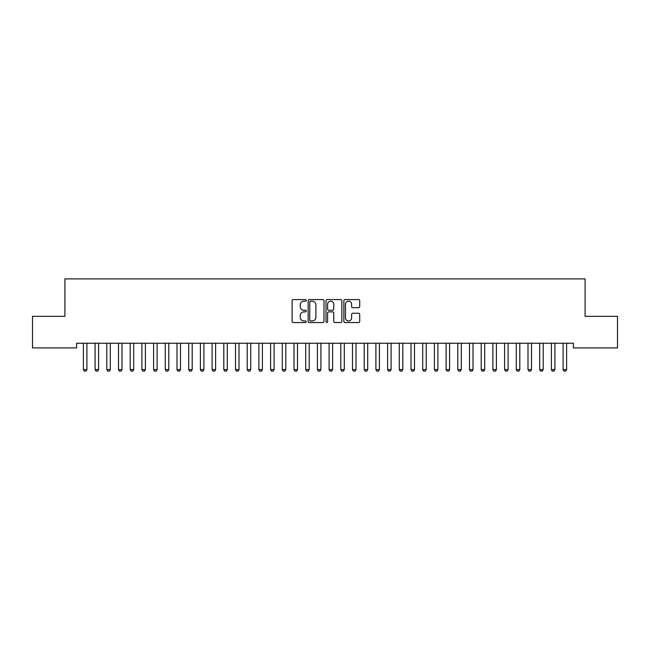<?xml version="1.0" encoding="UTF-8"?>
<svg xmlns="http://www.w3.org/2000/svg" width="650" height="650" viewBox="0 0 650 650"><rect width="100%" height="100%" fill="white"/><g stroke="black" fill="none" stroke-linecap="round" stroke-linejoin="round"><path stroke-width="0.97" d="M306.28 300.381A0.804 0.804 0 0 0 305.476 299.585L293.272 299.585A1.146 1.146 0 0 0 292.126 300.731L292.126 321.401A1.146 1.146 0 0 0 293.272 322.546L305.476 322.546A0.804 0.804 0 0 0 306.28 321.742A0.804 0.804 0 0 0 305.476 320.946L303.899 320.946A3.672 3.672 0 0 1 300.219 317.265L300.219 315.543A3.672 3.672 0 0 1 303.899 311.87L305.476 311.87A0.804 0.804 0 0 0 306.28 311.066A0.804 0.804 0 0 0 305.476 310.261L303.899 310.261A3.672 3.672 0 0 1 300.219 306.589L300.219 304.866A3.672 3.672 0 0 1 303.899 301.186L305.476 301.186A0.804 0.804 0 0 0 306.28 300.381M358.564 307.678A1.146 1.146 0 0 0 359.71 306.532L359.71 300.731A1.146 1.146 0 0 0 358.564 299.585L345.012 299.585A1.146 1.146 0 0 0 343.866 300.731L343.866 321.401A1.146 1.146 0 0 0 345.012 322.546L358.564 322.546A1.146 1.146 0 0 0 359.71 321.401L359.71 314.397A1.146 1.146 0 0 0 358.564 313.251L352.763 313.251A1.146 1.146 0 0 0 351.618 314.397L351.618 317.866A3.071 3.071 0 0 1 348.546 320.946A3.071 3.071 0 0 1 345.467 317.866L345.467 304.257A3.071 3.071 0 0 1 348.546 301.186A3.071 3.071 0 0 1 351.618 304.257L351.618 306.532A1.146 1.146 0 0 0 352.763 307.678L358.564 307.678M573.389 343.241L76.611 343.241L76.611 347.921L32.5 347.921L32.5 316.331L64.911 316.331L64.911 278.891L585.089 278.891L585.089 316.331L617.5 316.331L617.5 347.921L573.389 347.921L573.389 343.241M323.993 300.731A1.146 1.146 0 0 0 322.847 299.585L309.294 299.585A1.146 1.146 0 0 0 308.149 300.731L308.149 321.401A1.146 1.146 0 0 0 309.294 322.546L322.847 322.546A1.146 1.146 0 0 0 323.993 321.401L323.993 300.731M327.153 299.585L340.706 299.585A1.146 1.146 0 0 1 341.851 300.731L341.851 321.401A1.146 1.146 0 0 1 340.706 322.546L334.904 322.546A1.146 1.146 0 0 1 333.759 321.401L333.759 313.016A1.146 1.146 0 0 0 332.605 311.87L328.762 311.87A1.146 1.146 0 0 0 327.616 313.016L327.616 321.742A0.804 0.804 0 0 1 326.812 322.546A0.804 0.804 0 0 1 326.007 321.742L326.007 300.731A1.146 1.146 0 0 1 327.153 299.585M310.562 301.186A0.804 0.804 0 0 0 309.757 301.99L309.757 320.141A0.804 0.804 0 0 0 310.562 320.946L312.227 320.946A3.672 3.672 0 0 0 315.9 317.265L315.9 304.866A3.672 3.672 0 0 0 312.227 301.186L310.562 301.186M333.759 304.322A3.071 3.071 0 0 0 330.688 301.243A3.071 3.071 0 0 0 327.616 304.322L327.616 309.116A1.146 1.146 0 0 0 328.762 310.261L332.605 310.261A1.146 1.146 0 0 0 333.759 309.116L333.759 304.322M83.338 343.493A1.17 1.17 -179.6 0 1 83.395 343.85A1.17 1.17 179.6 0 0 83.338 343.493L83.257 343.241M87.043 343.241L86.962 343.493A1.17 1.17 179.6 0 0 86.905 343.85L86.905 369.59L86.028 371.109L84.272 371.109L83.395 369.59L83.395 343.85M83.395 369.59L86.905 369.59M95.038 343.493A1.17 1.17 -179.6 0 1 95.095 343.85A1.17 1.17 179.6 0 0 95.038 343.493L94.957 343.241M106.738 343.493A1.17 1.17 -179.6 0 1 106.795 343.85A1.17 1.17 179.6 0 0 106.738 343.493L106.657 343.241M98.743 343.241L98.662 343.493A1.17 1.17 179.6 0 0 98.605 343.85L98.605 369.59L97.728 371.109L95.972 371.109L95.095 369.59L95.095 343.85M95.095 369.59L98.605 369.59M110.443 343.241L110.362 343.493A1.17 1.17 179.6 0 0 110.305 343.85L110.305 369.59L109.428 371.109L107.673 371.109L106.795 369.59L106.795 343.85M106.795 369.59L110.305 369.59M118.438 343.493A1.17 1.17 -179.6 0 1 118.495 343.85A1.17 1.17 179.6 0 0 118.438 343.493L118.357 343.241M130.138 343.493A1.17 1.17 -179.6 0 1 130.195 343.85A1.17 1.17 179.6 0 0 130.138 343.493L130.057 343.241M122.143 343.241L122.062 343.493A1.17 1.17 179.6 0 0 122.005 343.85L122.005 369.59L121.128 371.109L119.372 371.109L118.495 369.59L118.495 343.85M118.495 369.59L122.005 369.59M133.843 343.241L133.762 343.493A1.17 1.17 179.6 0 0 133.705 343.85L133.705 369.59L132.827 371.109L131.072 371.109L130.195 369.59L130.195 343.85M130.195 369.59L133.705 369.59M141.838 343.493A1.17 1.17 -179.6 0 1 141.895 343.85A1.17 1.17 179.6 0 0 141.838 343.493L141.757 343.241M145.543 343.241L145.462 343.493A1.17 1.17 179.6 0 0 145.405 343.85L145.405 369.59L144.528 371.109L142.773 371.109L141.895 369.59L141.895 343.85M141.895 369.59L145.405 369.59M153.538 343.493A1.17 1.17 -179.6 0 1 153.595 343.85A1.17 1.17 179.6 0 0 153.538 343.493L153.457 343.241M157.243 343.241L157.162 343.493A1.17 1.17 179.6 0 0 157.105 343.85L157.105 369.59L156.227 371.109L154.472 371.109L153.595 369.59L153.595 343.85M153.595 369.59L157.105 369.59M165.238 343.493A1.17 1.17 -179.6 0 1 165.295 343.85A1.17 1.17 179.6 0 0 165.238 343.493L165.157 343.241M176.938 343.493A1.17 1.17 -179.6 0 1 176.995 343.85A1.17 1.17 179.6 0 0 176.938 343.493L176.857 343.241M188.638 343.493A1.17 1.17 -179.6 0 1 188.695 343.85A1.17 1.17 179.6 0 0 188.638 343.493L188.557 343.241M200.338 343.493A1.17 1.17 -179.6 0 1 200.395 343.85A1.17 1.17 179.6 0 0 200.338 343.493L200.257 343.241M212.038 343.493A1.17 1.17 -179.6 0 1 212.095 343.85A1.17 1.17 179.6 0 0 212.038 343.493L211.957 343.241M223.738 343.493A1.17 1.17 -179.6 0 1 223.795 343.85A1.17 1.17 179.6 0 0 223.738 343.493L223.657 343.241M235.438 343.493A1.17 1.17 -179.6 0 1 235.495 343.85A1.17 1.17 179.6 0 0 235.438 343.493L235.357 343.241M247.138 343.493A1.17 1.17 -179.6 0 1 247.195 343.85A1.17 1.17 179.6 0 0 247.138 343.493L247.057 343.241M258.838 343.493A1.17 1.17 -179.6 0 1 258.895 343.85A1.17 1.17 179.6 0 0 258.838 343.493L258.757 343.241M168.943 343.241L168.862 343.493A1.17 1.17 179.6 0 0 168.805 343.85L168.805 369.59L167.928 371.109L166.173 371.109L165.295 369.59L165.295 343.85M165.295 369.59L168.805 369.59M180.643 343.241L180.562 343.493A1.17 1.17 179.6 0 0 180.505 343.85L180.505 369.59L179.627 371.109L177.873 371.109L176.995 369.59L176.995 343.85M176.995 369.59L180.505 369.59M192.343 343.241L192.262 343.493A1.17 1.17 179.6 0 0 192.205 343.85L192.205 369.59L191.327 371.109L189.572 371.109L188.695 369.59L188.695 343.85M188.695 369.59L192.205 369.59M204.043 343.241L203.962 343.493A1.17 1.17 179.6 0 0 203.905 343.85L203.905 369.59L203.028 371.109L201.273 371.109L200.395 369.59L200.395 343.85M200.395 369.59L203.905 369.59M215.743 343.241L215.662 343.493A1.17 1.17 179.6 0 0 215.605 343.85L215.605 369.59L214.727 371.109L212.972 371.109L212.095 369.59L212.095 343.85M212.095 369.59L215.605 369.59M227.443 343.241L227.362 343.493A1.17 1.17 179.6 0 0 227.305 343.85L227.305 369.59L226.428 371.109L224.672 371.109L223.795 369.59L223.795 343.85M223.795 369.59L227.305 369.59M239.143 343.241L239.062 343.493A1.17 1.17 179.6 0 0 239.005 343.85L239.005 369.59L238.127 371.109L236.373 371.109L235.495 369.59L235.495 343.85M235.495 369.59L239.005 369.59M250.843 343.241L250.762 343.493A1.17 1.17 179.6 0 0 250.705 343.85L250.705 369.59L249.828 371.109L248.072 371.109L247.195 369.59L247.195 343.85M247.195 369.59L250.705 369.59M262.543 343.241L262.462 343.493A1.17 1.17 179.6 0 0 262.405 343.85L262.405 369.59L261.527 371.109L259.773 371.109L258.895 369.59L258.895 343.85M258.895 369.59L262.405 369.59M270.538 343.493A1.17 1.17 -179.6 0 1 270.595 343.85A1.17 1.17 179.6 0 0 270.538 343.493L270.457 343.241M274.243 343.241L274.162 343.493A1.17 1.17 179.6 0 0 274.105 343.85L274.105 369.59L273.227 371.109L271.473 371.109L270.595 369.59L270.595 343.85M270.595 369.59L274.105 369.59M282.238 343.493A1.17 1.17 -179.6 0 1 282.295 343.85A1.17 1.17 179.6 0 0 282.238 343.493L282.157 343.241M285.943 343.241L285.862 343.493A1.17 1.17 179.6 0 0 285.805 343.85L285.805 369.59L284.928 371.109L283.173 371.109L282.295 369.59L282.295 343.85M282.295 369.59L285.805 369.59M293.938 343.493A1.17 1.17 -179.6 0 1 293.995 343.85A1.17 1.17 179.6 0 0 293.938 343.493L293.857 343.241M297.643 343.241L297.562 343.493A1.17 1.17 179.6 0 0 297.505 343.85L297.505 369.59L296.627 371.109L294.873 371.109L293.995 369.59L293.995 343.85M293.995 369.59L297.505 369.59M305.638 343.493A1.17 1.17 -179.6 0 1 305.695 343.85A1.17 1.17 179.6 0 0 305.638 343.493L305.557 343.241M309.343 343.241L309.262 343.493A1.17 1.17 179.6 0 0 309.205 343.85L309.205 369.59L308.327 371.109L306.572 371.109L305.695 369.59L305.695 343.85M305.695 369.59L309.205 369.59M317.338 343.493A1.17 1.17 -179.6 0 1 317.395 343.85A1.17 1.17 179.6 0 0 317.338 343.493L317.257 343.241M321.043 343.241L320.962 343.493A1.17 1.17 179.6 0 0 320.905 343.85L320.905 369.59L320.027 371.109L318.273 371.109L317.395 369.59L317.395 343.85M317.395 369.59L320.905 369.59M329.038 343.493A1.17 1.17 -179.6 0 1 329.095 343.85A1.17 1.17 179.6 0 0 329.038 343.493L328.957 343.241M332.743 343.241L332.662 343.493A1.17 1.17 179.6 0 0 332.605 343.85L332.605 369.59L331.727 371.109L329.973 371.109L329.095 369.59L329.095 343.85M329.095 369.59L332.605 369.59M340.738 343.493A1.17 1.17 -179.6 0 1 340.795 343.85A1.17 1.17 179.6 0 0 340.738 343.493L340.657 343.241M344.443 343.241L344.362 343.493A1.17 1.17 179.6 0 0 344.305 343.85L344.305 369.59L343.428 371.109L341.673 371.109L340.795 369.59L340.795 343.85M340.795 369.59L344.305 369.59M352.438 343.493A1.17 1.17 -179.6 0 1 352.495 343.85A1.17 1.17 179.6 0 0 352.438 343.493L352.357 343.241M356.143 343.241L356.062 343.493A1.17 1.17 179.6 0 0 356.005 343.85L356.005 369.59L355.127 371.109L353.373 371.109L352.495 369.59L352.495 343.85M352.495 369.59L356.005 369.59M364.138 343.493A1.17 1.17 -179.6 0 1 364.195 343.85A1.17 1.17 179.6 0 0 364.138 343.493L364.057 343.241M367.843 343.241L367.762 343.493A1.17 1.17 179.6 0 0 367.705 343.85L367.705 369.59L366.827 371.109L365.072 371.109L364.195 369.59L364.195 343.85M364.195 369.59L367.705 369.59M375.838 343.493A1.17 1.17 -179.6 0 1 375.895 343.85A1.17 1.17 179.6 0 0 375.838 343.493L375.757 343.241M379.543 343.241L379.462 343.493A1.17 1.17 179.6 0 0 379.405 343.85L379.405 369.59L378.527 371.109L376.773 371.109L375.895 369.59L375.895 343.85M375.895 369.59L379.405 369.59M387.538 343.493A1.17 1.17 -179.6 0 1 387.595 343.85A1.17 1.17 179.6 0 0 387.538 343.493L387.457 343.241M391.243 343.241L391.162 343.493A1.17 1.17 179.6 0 0 391.105 343.85L391.105 369.59L390.227 371.109L388.473 371.109L387.595 369.59L387.595 343.85M387.595 369.59L391.105 369.59M399.238 343.493A1.17 1.17 -179.6 0 1 399.295 343.85A1.17 1.17 179.6 0 0 399.238 343.493L399.157 343.241M402.943 343.241L402.862 343.493A1.17 1.17 179.6 0 0 402.805 343.85L402.805 369.59L401.928 371.109L400.173 371.109L399.295 369.59L399.295 343.85M399.295 369.59L402.805 369.59M410.938 343.493A1.17 1.17 -179.6 0 1 410.995 343.85A1.17 1.17 179.6 0 0 410.938 343.493L410.857 343.241M414.643 343.241L414.562 343.493A1.17 1.17 179.6 0 0 414.505 343.85L414.505 369.59L413.627 371.109L411.873 371.109L410.995 369.59L410.995 343.85M410.995 369.59L414.505 369.59M422.638 343.493A1.17 1.17 -179.6 0 1 422.695 343.85A1.17 1.17 179.6 0 0 422.638 343.493L422.557 343.241M426.343 343.241L426.262 343.493A1.17 1.17 179.6 0 0 426.205 343.85L426.205 369.59L425.327 371.109L423.573 371.109L422.695 369.59L422.695 343.85M422.695 369.59L426.205 369.59M434.338 343.493A1.17 1.17 -179.6 0 1 434.395 343.85A1.17 1.17 179.6 0 0 434.338 343.493L434.257 343.241M438.043 343.241L437.962 343.493A1.17 1.17 179.6 0 0 437.905 343.85L437.905 369.59L437.027 371.109L435.273 371.109L434.395 369.59L434.395 343.85M434.395 369.59L437.905 369.59M446.038 343.493A1.17 1.17 -179.6 0 1 446.095 343.85A1.17 1.17 179.6 0 0 446.038 343.493L445.957 343.241M449.743 343.241L449.662 343.493A1.17 1.17 179.6 0 0 449.605 343.85L449.605 369.59L448.727 371.109L446.973 371.109L446.095 369.59L446.095 343.85M446.095 369.59L449.605 369.59M457.738 343.493A1.17 1.17 -179.6 0 1 457.795 343.85A1.17 1.17 179.6 0 0 457.738 343.493L457.657 343.241M461.443 343.241L461.362 343.493A1.17 1.17 179.6 0 0 461.305 343.85L461.305 369.59L460.427 371.109L458.673 371.109L457.795 369.59L457.795 343.85M457.795 369.59L461.305 369.59M469.438 343.493A1.17 1.17 -179.6 0 1 469.495 343.85A1.17 1.17 179.6 0 0 469.438 343.493L469.357 343.241M473.143 343.241L473.062 343.493A1.17 1.17 179.6 0 0 473.005 343.85L473.005 369.59L472.128 371.109L470.372 371.109L469.495 369.59L469.495 343.85M469.495 369.59L473.005 369.59M481.138 343.493A1.17 1.17 -179.6 0 1 481.195 343.85A1.17 1.17 179.6 0 0 481.138 343.493L481.057 343.241M484.843 343.241L484.762 343.493A1.17 1.17 179.6 0 0 484.705 343.85L484.705 369.59L483.827 371.109L482.073 371.109L481.195 369.59L481.195 343.85M481.195 369.59L484.705 369.59M492.838 343.493A1.17 1.17 -179.6 0 1 492.895 343.85A1.17 1.17 179.6 0 0 492.838 343.493L492.757 343.241M496.543 343.241L496.462 343.493A1.17 1.17 179.6 0 0 496.405 343.85L496.405 369.59L495.527 371.109L493.773 371.109L492.895 369.59L492.895 343.85M492.895 369.59L496.405 369.59M504.538 343.493A1.17 1.17 -179.6 0 1 504.595 343.85A1.17 1.17 179.6 0 0 504.538 343.493L504.457 343.241M508.243 343.241L508.162 343.493A1.17 1.17 179.6 0 0 508.105 343.85L508.105 369.59L507.227 371.109L505.473 371.109L504.595 369.59L504.595 343.85M504.595 369.59L508.105 369.59M516.238 343.493A1.17 1.17 -179.6 0 1 516.295 343.85A1.17 1.17 179.6 0 0 516.238 343.493L516.157 343.241M519.943 343.241L519.862 343.493A1.17 1.17 179.6 0 0 519.805 343.85L519.805 369.59L518.928 371.109L517.173 371.109L516.295 369.59L516.295 343.85M516.295 369.59L519.805 369.59M527.938 343.493A1.17 1.17 -179.6 0 1 527.995 343.85A1.17 1.17 179.6 0 0 527.938 343.493L527.857 343.241M531.643 343.241L531.562 343.493A1.17 1.17 179.6 0 0 531.505 343.85L531.505 369.59L530.628 371.109L528.872 371.109L527.995 369.59L527.995 343.85M527.995 369.59L531.505 369.59M539.638 343.493A1.17 1.17 -179.6 0 1 539.695 343.85A1.17 1.17 179.6 0 0 539.638 343.493L539.557 343.241M543.343 343.241L543.262 343.493A1.17 1.17 179.6 0 0 543.205 343.85L543.205 369.59L542.327 371.109L540.572 371.109L539.695 369.59L539.695 343.85M539.695 369.59L543.205 369.59M551.338 343.493A1.17 1.17 -179.6 0 1 551.395 343.85A1.17 1.17 179.6 0 0 551.338 343.493L551.257 343.241M555.043 343.241L554.962 343.493A1.17 1.17 179.6 0 0 554.905 343.85L554.905 369.59L554.028 371.109L552.273 371.109L551.395 369.59L551.395 343.85M551.395 369.59L554.905 369.59M563.038 343.493A1.17 1.17 -179.6 0 1 563.095 343.85A1.17 1.17 179.6 0 0 563.038 343.493L562.957 343.241M566.743 343.241L566.662 343.493A1.17 1.17 179.6 0 0 566.605 343.85L566.605 369.59L565.727 371.109L563.972 371.109L563.095 369.59L563.095 343.85M563.095 369.59L566.605 369.59"/></g></svg>
